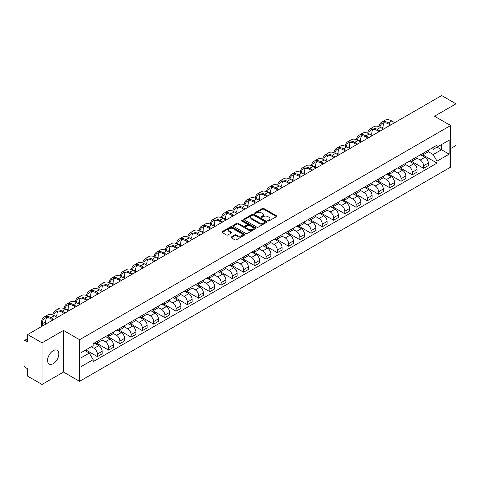 <?xml version="1.0" encoding="UTF-8"?>
<svg xmlns="http://www.w3.org/2000/svg" width="480" height="480" viewBox="0 0 480 480"><rect width="100%" height="100%" fill="white"/><g stroke="black" fill="none" stroke-linecap="round" stroke-linejoin="round"><path stroke-width="0.72" d="M267.996 220.968A0.702 0.402 0 0 0 268.986 220.968L276.504 216.63A1.002 0.576 0 0 0 276.798 216.222A1.002 0.576 0 0 0 276.504 215.808L263.766 208.458A1.002 0.576 0 0 0 262.35 208.458L254.832 212.796A0.702 0.402 0 0 0 255.822 213.372L256.794 212.808A3.204 1.848 0 0 1 261.324 212.808L262.386 213.42A3.204 1.848 0 0 1 263.322 214.728A3.204 1.848 0 0 1 262.386 216.036L261.414 216.594A0.702 0.402 0 0 0 262.404 217.17L263.376 216.606A3.204 1.848 0 0 1 267.906 216.606L268.968 217.218A3.204 1.848 0 0 1 269.904 218.526A3.204 1.848 0 0 1 268.968 219.834L267.996 220.398A0.702 0.402 0 0 0 267.996 220.968L267.996 220.398M53.196 363.684A7.95 4.59 120 0 0 58.392 356.676A7.95 4.59 120 0 0 57.174 350.304A7.95 4.59 120 0 0 53.196 350.7A7.95 4.59 120 0 0 48.006 357.708A7.95 4.59 120 0 0 49.224 364.08A7.95 4.59 120 0 0 53.196 363.684M449.646 124.968A7.95 4.59 120 0 0 448.8 124.2A7.95 4.59 120 0 0 447.714 123.852M231.282 236.976A1.002 0.576 0 0 0 230.988 237.384A1.002 0.576 0 0 0 231.282 237.792L234.858 239.856A1.002 0.576 0 0 0 236.274 239.856L244.62 235.032A1.002 0.576 0 0 0 244.914 234.624A1.002 0.576 0 0 0 244.62 234.216L231.882 226.86A1.002 0.576 0 0 0 230.472 226.86L222.12 231.684A1.002 0.576 0 0 0 221.826 232.092A1.002 0.576 0 0 0 222.12 232.5L226.434 234.99A1.002 0.576 0 0 0 227.85 234.99L231.426 232.932A1.002 0.576 0 0 0 231.72 232.518A1.002 0.576 0 0 0 231.426 232.11L229.284 230.874A2.676 1.548 0 0 1 228.498 229.782A2.676 1.548 0 0 1 230.154 228.354A2.676 1.548 0 0 1 233.07 228.69L241.458 233.532A2.676 1.548 0 0 1 242.238 234.624A2.676 1.548 0 0 1 240.588 236.052A2.676 1.548 0 0 1 237.672 235.716L236.274 234.912A1.002 0.576 0 0 0 234.858 234.912L231.282 236.976L231.282 237.792M79.584 339.708L63.51 330.426L42.024 342.834L27.678 334.548L441.654 95.544L456 103.824L434.514 116.232L450.594 125.514L79.584 339.708L79.584 381.336L450.594 167.136L450.594 125.514M256.866 227.148A1.002 0.576 0 0 0 258.282 227.148L266.634 222.33A1.002 0.576 0 0 0 266.922 221.916A1.002 0.576 0 0 0 266.634 221.508L253.896 214.158A1.002 0.576 0 0 0 252.48 214.158L244.128 218.976A1.002 0.576 0 0 0 243.834 219.384A1.002 0.576 0 0 0 244.128 219.792L256.866 227.148M241.968 221.118A0.702 0.402 0 0 1 242.676 221.22L242.676 220.386L255.63 227.862A1.002 0.576 0 0 1 255.918 228.27A1.002 0.576 0 0 1 255.63 228.678L247.278 233.502A1.002 0.576 0 0 1 245.862 233.502L233.124 226.146L236.694 224.1L236.694 223.266L233.124 225.33A1.002 0.576 0 0 0 232.83 225.738A1.002 0.576 0 0 0 233.124 226.146L233.124 225.33M236.694 224.1A1.002 0.576 0 0 1 238.11 224.1L238.11 223.266A1.002 0.576 0 0 0 236.694 223.266M238.11 223.266L243.276 226.248A1.002 0.576 0 0 0 244.692 226.248L247.062 224.88A1.002 0.576 0 0 0 247.356 224.472A1.002 0.576 0 0 0 247.062 224.064L241.686 220.956A0.702 0.402 0 0 1 242.676 220.386M42.024 342.834L42.024 384.456L27.678 376.176L27.678 368.808L25.44 367.518A2.04 1.176 -120 0 1 24 365.016L24 341.46A2.04 1.176 -120 0 1 24.42 340.524L27.678 338.646M450.594 148.572L456 145.452L456 103.824M42.024 384.456L63.51 372.054L79.584 381.336M27.678 334.548L27.678 341.916L25.44 340.626A2.04 1.176 -120 0 0 24.42 340.524M423.558 152.982A4.692 2.706 60 0 1 422.586 155.088L427.344 152.34A4.692 2.706 -120 0 0 428.316 150.24M416.802 158.034L420.24 160.02A4.692 2.706 60 0 1 423.558 165.762L428.316 163.014A4.692 2.706 -120 0 0 424.998 157.272L421.59 155.304M428.316 163.014L428.316 165.558L423.558 168.3L411.63 161.418M422.586 155.088A4.692 2.706 60 0 1 420.276 154.878M423.558 165.762L423.558 168.3M412.308 159.48A4.692 2.706 60 0 1 411.336 161.586L416.094 158.838A4.692 2.706 -120 0 0 417.066 156.732M400.38 167.91L412.308 174.798L417.066 172.05L417.066 169.512A4.692 2.706 -120 0 0 413.754 163.764L410.346 161.796M411.336 161.586A4.692 2.706 60 0 1 409.032 161.37M405.558 164.526L408.996 166.512A4.692 2.706 60 0 1 412.308 172.254L412.308 174.798M401.064 165.972A4.692 2.706 60 0 1 400.092 168.078L404.85 165.33A4.692 2.706 -120 0 0 405.822 163.224M389.136 174.402L401.064 181.29L405.822 178.542L405.822 176.004A4.692 2.706 -120 0 0 402.504 170.256L399.096 168.294M400.092 168.078A4.692 2.706 60 0 1 397.782 167.862M394.308 171.024L397.746 173.004A4.692 2.706 60 0 1 401.064 178.752L401.064 181.29M389.814 172.464A4.692 2.706 60 0 1 388.842 174.57L393.6 171.822A4.692 2.706 -120 0 0 394.572 169.716M377.886 180.894L389.814 187.782L394.572 185.034L394.572 182.496A4.692 2.706 -120 0 0 391.26 176.754L387.852 174.786M388.842 174.57A4.692 2.706 60 0 1 386.538 174.36M383.064 177.516L386.502 179.502A4.692 2.706 60 0 1 389.814 185.244L389.814 187.782M378.57 178.956A4.692 2.706 60 0 1 377.598 181.062L382.356 178.314A4.692 2.706 -120 0 0 383.328 176.208M366.642 187.392L378.57 194.274L383.328 191.526L383.328 188.988A4.692 2.706 -120 0 0 380.01 183.246L376.602 181.278M377.598 181.062A4.692 2.706 60 0 1 375.288 180.852M371.814 184.008L375.252 185.994A4.692 2.706 60 0 1 378.57 191.736L378.57 194.274M367.32 185.454A4.692 2.706 60 0 1 366.348 187.554L371.106 184.812A4.692 2.706 -120 0 0 372.078 182.706M355.392 193.884L367.32 200.772L372.078 198.024L372.078 195.48A4.692 2.706 -120 0 0 368.766 189.738L365.358 187.77M366.348 187.554A4.692 2.706 60 0 1 364.044 187.344M360.57 190.5L364.008 192.486A4.692 2.706 60 0 1 367.32 198.228L367.32 200.772M356.076 191.946A4.692 2.706 60 0 1 355.104 194.052L359.862 191.304A4.692 2.706 -120 0 0 360.834 189.198M344.148 200.376L356.076 207.264L360.834 204.516L360.834 201.978A4.692 2.706 -120 0 0 357.516 196.23L354.108 194.268M355.104 194.052A4.692 2.706 60 0 1 352.794 193.836M349.32 196.998L352.758 198.978A4.692 2.706 60 0 1 356.076 204.726L356.076 207.264M344.826 198.438A4.692 2.706 60 0 1 343.854 200.544L348.612 197.796A4.692 2.706 -120 0 0 349.584 195.69M332.898 206.868L344.826 213.756L349.584 211.008L349.584 208.47A4.692 2.706 -120 0 0 346.272 202.728L342.864 200.76M343.854 200.544A4.692 2.706 60 0 1 341.55 200.334M338.076 203.49L341.514 205.47A4.692 2.706 60 0 1 344.826 211.218L344.826 213.756M333.582 204.93A4.692 2.706 60 0 1 332.61 207.036L337.368 204.288A4.692 2.706 -120 0 0 338.34 202.182M321.654 213.36L333.582 220.248L338.34 217.5L338.34 214.962A4.692 2.706 -120 0 0 335.022 209.22L331.614 207.252M332.61 207.036A4.692 2.706 60 0 1 330.3 206.826M326.826 209.982L330.264 211.968A4.692 2.706 60 0 1 333.582 217.71L333.582 220.248M322.332 211.422A4.692 2.706 60 0 1 321.36 213.528L326.118 210.786A4.692 2.706 -120 0 0 327.09 208.68M310.404 219.858L322.332 226.74L327.09 223.998L327.09 221.454A4.692 2.706 -120 0 0 323.778 215.712L320.37 213.744M321.36 213.528A4.692 2.706 60 0 1 319.056 213.318M315.582 216.474L319.02 218.46A4.692 2.706 60 0 1 322.332 224.202L322.332 226.74M311.088 217.92A4.692 2.706 60 0 1 310.116 220.026L314.874 217.278A4.692 2.706 -120 0 0 315.846 215.172M299.16 226.35L311.088 233.238L315.846 230.49L315.846 227.952A4.692 2.706 -120 0 0 312.528 222.204L309.12 220.242M310.116 220.026A4.692 2.706 60 0 1 307.806 219.81M304.332 222.966L307.77 224.952A4.692 2.706 60 0 1 311.088 230.7L311.088 233.238M299.838 224.412A4.692 2.706 60 0 1 298.866 226.518L303.624 223.77A4.692 2.706 -120 0 0 304.596 221.664M287.91 232.842L299.838 239.73L304.596 236.982L304.596 234.444A4.692 2.706 -120 0 0 301.284 228.702L297.876 226.734M298.866 226.518A4.692 2.706 60 0 1 296.562 226.308M293.088 229.464L296.526 231.444A4.692 2.706 60 0 1 299.838 237.192L299.838 239.73M288.594 230.904A4.692 2.706 60 0 1 287.622 233.01L292.38 230.262A4.692 2.706 -120 0 0 293.352 228.156M276.666 239.334L288.594 246.222L293.352 243.474L293.352 240.936A4.692 2.706 -120 0 0 290.034 235.194L286.626 233.226M287.622 233.01A4.692 2.706 60 0 1 285.312 232.8M281.838 235.956L285.276 237.942A4.692 2.706 60 0 1 288.594 243.684L288.594 246.222M277.344 237.396A4.692 2.706 60 0 1 276.372 239.502L281.13 236.754A4.692 2.706 -120 0 0 282.102 234.654M265.416 245.832L277.344 252.714L282.102 249.972L282.102 247.428A4.692 2.706 -120 0 0 278.79 241.686L275.382 239.718M276.372 239.502A4.692 2.706 60 0 1 274.068 239.292M270.594 242.448L274.032 244.434A4.692 2.706 60 0 1 277.344 250.176L277.344 252.714M266.1 243.894A4.692 2.706 60 0 1 265.128 246L269.886 243.252A4.692 2.706 -120 0 0 270.858 241.146M254.172 252.324L266.1 259.212L270.858 256.464L270.858 253.926A4.692 2.706 -120 0 0 267.54 248.178L264.132 246.21M265.128 246A4.692 2.706 60 0 1 262.818 245.784M259.344 248.94L262.782 250.926A4.692 2.706 60 0 1 266.1 256.668L266.1 259.212M254.85 250.386A4.692 2.706 60 0 1 253.878 252.492L258.636 249.744A4.692 2.706 -120 0 0 259.608 247.638M242.922 258.816L254.85 265.704L259.608 262.956L259.608 260.418A4.692 2.706 -120 0 0 256.296 254.67L252.888 252.708M253.878 252.492A4.692 2.706 60 0 1 251.574 252.276M248.1 255.438L251.538 257.418A4.692 2.706 60 0 1 254.85 263.166L254.85 265.704M243.606 256.878A4.692 2.706 60 0 1 242.634 258.984L247.392 256.236A4.692 2.706 -120 0 0 248.364 254.13M231.678 265.308L243.606 272.196L248.364 269.448L248.364 266.91A4.692 2.706 -120 0 0 245.046 261.168L241.638 259.2M242.634 258.984A4.692 2.706 60 0 1 240.324 258.774M236.85 261.93L240.288 263.916A4.692 2.706 60 0 1 243.606 269.658L243.606 272.196M232.356 263.37A4.692 2.706 60 0 1 231.384 265.476L236.142 262.728A4.692 2.706 -120 0 0 237.114 260.622M220.428 271.806L232.356 278.688L237.114 275.94L237.114 273.402A4.692 2.706 -120 0 0 233.802 267.66L230.394 265.692M231.384 265.476A4.692 2.706 60 0 1 229.08 265.266M225.606 268.422L229.044 270.408A4.692 2.706 60 0 1 232.356 276.15L232.356 278.688M221.112 269.868A4.692 2.706 60 0 1 220.14 271.968L224.898 269.226A4.692 2.706 -120 0 0 225.87 267.12M209.184 278.298L221.112 285.186L225.87 282.438L225.87 279.9A4.692 2.706 -120 0 0 222.552 274.152L219.144 272.184M220.14 271.968A4.692 2.706 60 0 1 217.83 271.758M214.356 274.914L217.794 276.9A4.692 2.706 60 0 1 221.112 282.642L221.112 285.186M209.862 276.36A4.692 2.706 60 0 1 208.89 278.466L213.648 275.718A4.692 2.706 -120 0 0 214.62 273.612M197.934 284.79L209.862 291.678L214.62 288.93L214.62 286.392A4.692 2.706 -120 0 0 211.308 280.644L207.9 278.682M208.89 278.466A4.692 2.706 60 0 1 206.586 278.25M203.112 281.412L206.55 283.392A4.692 2.706 60 0 1 209.862 289.14L209.862 291.678M198.618 282.852A4.692 2.706 60 0 1 197.646 284.958L202.404 282.21A4.692 2.706 -120 0 0 203.376 280.104M186.69 291.282L198.618 298.17L203.376 295.422L203.376 292.884A4.692 2.706 -120 0 0 200.058 287.142L196.65 285.174M197.646 284.958A4.692 2.706 60 0 1 195.336 284.748M191.862 287.904L195.3 289.884A4.692 2.706 60 0 1 198.618 295.632L198.618 298.17M187.368 289.344A4.692 2.706 60 0 1 186.396 291.45L191.154 288.702A4.692 2.706 -120 0 0 192.126 286.596M175.44 297.774L187.368 304.662L192.126 301.914L192.126 299.376A4.692 2.706 -120 0 0 188.814 293.634L185.406 291.666M186.396 291.45A4.692 2.706 60 0 1 184.092 291.24M180.618 294.396L184.056 296.382A4.692 2.706 60 0 1 187.368 302.124L187.368 304.662M176.124 295.842A4.692 2.706 60 0 1 175.152 297.942L179.91 295.2A4.692 2.706 -120 0 0 180.882 293.094M164.196 304.272L176.124 311.154L180.882 308.412L180.882 305.868A4.692 2.706 -120 0 0 177.564 300.126L174.156 298.158M175.152 297.942A4.692 2.706 60 0 1 172.842 297.732M169.368 300.888L172.806 302.874A4.692 2.706 60 0 1 176.124 308.616L176.124 311.154M164.874 302.334A4.692 2.706 60 0 1 163.902 304.44L168.66 301.692A4.692 2.706 -120 0 0 169.632 299.586M152.946 310.764L164.874 317.652L169.632 314.904L169.632 312.366A4.692 2.706 -120 0 0 166.32 306.618L162.912 304.656M163.902 304.44A4.692 2.706 60 0 1 161.598 304.224M158.124 307.38L161.562 309.366A4.692 2.706 60 0 1 164.874 315.114L164.874 317.652M153.63 308.826A4.692 2.706 60 0 1 152.658 310.932L157.416 308.184A4.692 2.706 -120 0 0 158.388 306.078M141.702 317.256L153.63 324.144L158.388 321.396L158.388 318.858A4.692 2.706 -120 0 0 155.07 313.116L151.662 311.148M152.658 310.932A4.692 2.706 60 0 1 150.348 310.722M146.874 313.878L150.312 315.858A4.692 2.706 60 0 1 153.63 321.606L153.63 324.144M142.38 315.318A4.692 2.706 60 0 1 141.408 317.424L146.166 314.676A4.692 2.706 -120 0 0 147.138 312.57M130.452 323.748L142.38 330.636L147.138 327.888L147.138 325.35A4.692 2.706 -120 0 0 143.826 319.608L140.418 317.64M141.408 317.424A4.692 2.706 60 0 1 139.104 317.214M135.63 320.37L139.068 322.356A4.692 2.706 60 0 1 142.38 328.098L142.38 330.636M131.136 321.81A4.692 2.706 60 0 1 130.164 323.916L134.922 321.168A4.692 2.706 -120 0 0 135.894 319.068M119.208 330.246L131.136 337.128L135.894 334.386L135.894 331.842A4.692 2.706 -120 0 0 132.576 326.1L129.168 324.132M130.164 323.916A4.692 2.706 60 0 1 127.854 323.706M124.38 326.862L127.818 328.848A4.692 2.706 60 0 1 131.136 334.59L131.136 337.128M119.886 328.308A4.692 2.706 60 0 1 118.914 330.414L123.672 327.666A4.692 2.706 -120 0 0 124.644 325.56M107.958 336.738L119.886 343.626L124.644 340.878L124.644 338.34A4.692 2.706 -120 0 0 121.332 332.592L117.924 330.624M118.914 330.414A4.692 2.706 60 0 1 116.61 330.198M113.136 333.354L116.574 335.34A4.692 2.706 60 0 1 119.886 341.082L119.886 343.626M108.642 334.8A4.692 2.706 60 0 1 107.67 336.906L112.428 334.158A4.692 2.706 -120 0 0 113.4 332.052M96.714 343.23L108.642 350.118L113.4 347.37L113.4 344.832A4.692 2.706 -120 0 0 110.082 339.084L106.674 337.122M107.67 336.906A4.692 2.706 60 0 1 105.36 336.696M101.886 339.852L105.324 341.832A4.692 2.706 60 0 1 108.642 347.58L108.642 350.118M97.392 341.292A4.692 2.706 60 0 1 96.42 343.398L101.178 340.65A4.692 2.706 -120 0 0 102.15 338.544M85.824 349.932L97.392 356.61L102.15 353.862L102.15 351.324A4.692 2.706 -120 0 0 98.838 345.582L95.43 343.614M96.42 343.398A4.692 2.706 60 0 1 94.116 343.188M91.338 346.746L94.08 348.33A4.692 2.706 60 0 1 97.392 354.072L97.392 356.61M431.526 148.386L433.218 149.364L449.148 140.166L441.51 144.576L441.51 149.736L433.218 154.524L428.052 151.542M81.03 357.858L89.322 353.07L93.138 359.688L81.03 366.684L81.03 352.698L93.138 345.702L93.138 343.746L437.04 145.2L437.04 147.156L449.148 154.152L437.04 161.142L433.218 154.524M449.148 140.166L449.148 154.152M93.138 359.688L93.138 361.65L437.04 163.098L437.04 161.142M63.51 330.426L63.51 372.054M89.322 353.07L84.852 350.49M422.874 154.92L437.04 163.098M268.272 221.07L268.968 220.668A3.204 1.848 0 0 0 269.904 219.36L269.904 218.526M263.322 214.728L263.322 215.562A3.204 1.848 0 0 1 262.386 216.87L261.69 217.266M276.492 216.636L263.766 209.286A1.002 0.576 0 0 0 262.35 209.286L255.108 213.468M266.616 222.336L253.896 214.986A1.002 0.576 0 0 0 252.48 214.986L244.14 219.804M264.864 222.204A0.702 0.402 0 0 0 264.864 221.634L253.68 215.178A0.702 0.402 0 0 0 252.69 215.178L251.664 215.772A3.204 1.848 0 0 0 250.728 217.08A3.204 1.848 0 0 0 251.664 218.382L259.308 222.798A3.204 1.848 0 0 0 263.838 222.798L264.864 222.204L264.864 223.038A0.702 0.402 0 0 0 265.068 222.75L265.068 221.916M250.728 217.08L250.728 217.908A3.204 1.848 0 0 0 251.664 219.216L251.664 218.382M264.864 223.038L263.838 223.632A3.204 1.848 0 0 1 259.308 223.632L251.664 219.216M238.11 224.1L243.276 227.082A1.002 0.576 0 0 0 244.692 227.082L247.062 225.714A1.002 0.576 0 0 0 247.356 225.306L247.356 224.472M242.676 221.22L255.612 228.69M248.64 229.344A2.676 1.548 0 0 0 251.556 229.68A2.676 1.548 0 0 0 253.206 228.252A2.676 1.548 0 0 0 252.426 227.16L249.468 225.45A1.002 0.576 0 0 0 248.052 225.45L245.682 226.824A1.002 0.576 0 0 0 245.394 227.232A1.002 0.576 0 0 0 245.682 227.64L248.64 229.344L248.64 230.178A2.676 1.548 0 0 0 251.556 230.514A2.676 1.548 0 0 0 253.206 229.086L253.206 228.252M245.394 227.232L245.394 228.06A1.002 0.576 0 0 0 245.682 228.474L245.682 227.64M248.64 230.178L245.682 228.474M242.238 234.624L242.238 235.458A2.676 1.548 0 0 1 240.588 236.886A2.676 1.548 0 0 1 237.672 236.55L236.274 235.746A1.002 0.576 0 0 0 234.858 235.746L231.294 237.798M228.498 229.782L228.498 230.616A2.676 1.548 0 0 0 229.284 231.708L229.284 230.874M231.414 232.938L229.284 231.708M244.608 235.044L231.882 227.694A1.002 0.576 0 0 0 230.472 227.694L222.132 232.506L222.12 231.684M379.914 127.14A12.234 7.062 60 0 1 382.29 123.348A12.234 7.062 60 0 1 388.41 123.954L390.426 125.118M394.68 122.658L391.728 120.954A13.56 7.83 -120 0 0 384.948 120.282L381.63 122.196A13.56 7.83 -120 0 0 378.942 126.702M391.368 124.578L388.41 122.868A13.56 7.83 -120 0 0 381.63 122.196M378.822 131.4L378.822 131.82M383.076 128.946L383.076 127.032A12.234 7.062 60 0 1 384.18 122.784M368.67 133.632A12.234 7.062 60 0 1 371.046 129.84A12.234 7.062 60 0 1 377.16 130.446L379.182 131.61M383.436 129.156L380.478 127.446A13.56 7.83 -120 0 0 373.698 126.774L370.38 128.688A13.56 7.83 -120 0 0 367.698 133.2M380.118 131.07L377.16 129.36A13.56 7.83 -120 0 0 370.38 128.688M367.572 137.898L367.572 138.312M371.826 135.438L371.826 133.524A12.234 7.062 60 0 1 372.93 129.276M357.42 140.13A12.234 7.062 60 0 1 359.796 136.332A12.234 7.062 60 0 1 365.916 136.938L367.932 138.102M372.186 135.648L369.234 133.944A13.56 7.83 -120 0 0 362.454 133.272L359.136 135.186A13.56 7.83 -120 0 0 356.448 139.692M368.874 137.562L365.916 135.858A13.56 7.83 -120 0 0 359.136 135.186M356.328 144.39L356.328 144.804M360.582 141.93L360.582 140.016A12.234 7.062 60 0 1 361.686 135.774M346.176 146.622A12.234 7.062 60 0 1 348.552 142.824A12.234 7.062 60 0 1 354.666 143.43L356.688 144.594M360.942 142.14L357.984 140.436A13.56 7.83 -120 0 0 351.204 139.764L347.886 141.678A13.56 7.83 -120 0 0 345.204 146.184M357.624 144.054L354.666 142.35A13.56 7.83 -120 0 0 347.886 141.678M345.078 150.882L345.078 151.296M349.332 148.428L349.332 146.514A12.234 7.062 60 0 1 350.436 142.266M334.926 153.114A12.234 7.062 60 0 1 337.302 149.316A12.234 7.062 60 0 1 343.422 149.922L345.438 151.092M349.692 148.632L346.74 146.928A13.56 7.83 -120 0 0 339.96 146.256L336.642 148.17A13.56 7.83 -120 0 0 333.954 152.676M346.38 150.552L343.422 148.842A13.56 7.83 -120 0 0 336.642 148.17M333.834 157.374L333.834 157.794M338.088 154.92L338.088 153.006A12.234 7.062 60 0 1 339.192 148.758M323.682 159.606A12.234 7.062 60 0 1 326.058 155.814A12.234 7.062 60 0 1 332.172 156.42L334.194 157.584M338.448 155.13L335.49 153.42A13.56 7.83 -120 0 0 328.71 152.748L325.392 154.662A13.56 7.83 -120 0 0 322.71 159.174M335.13 157.044L332.172 155.334A13.56 7.83 -120 0 0 325.392 154.662M322.584 163.872L322.584 164.286M326.838 161.412L326.838 159.498A12.234 7.062 60 0 1 327.942 155.25M312.432 166.104A12.234 7.062 60 0 1 314.808 162.306A12.234 7.062 60 0 1 320.928 162.912L322.944 164.076M327.198 161.622L324.246 159.912A13.56 7.83 -120 0 0 317.466 159.246L314.148 161.16A13.56 7.83 -120 0 0 311.46 165.666M323.886 163.536L320.928 161.832A13.56 7.83 -120 0 0 314.148 161.16M311.34 170.364L311.34 170.778M315.594 167.904L315.594 165.99A12.234 7.062 60 0 1 316.698 161.742M301.188 172.596A12.234 7.062 60 0 1 303.564 168.798A12.234 7.062 60 0 1 309.678 169.404L311.7 170.568M315.954 168.114L312.996 166.41A13.56 7.83 -120 0 0 306.216 165.738L302.898 167.652A13.56 7.83 -120 0 0 300.216 172.158M312.636 170.028L309.678 168.324A13.56 7.83 -120 0 0 302.898 167.652M300.09 176.856L300.09 177.27M304.344 174.402L304.344 172.488A12.234 7.062 60 0 1 305.448 168.24M289.938 179.088A12.234 7.062 60 0 1 292.314 175.29A12.234 7.062 60 0 1 298.434 175.896L300.45 177.066M304.704 174.606L301.752 172.902A13.56 7.83 -120 0 0 294.972 172.23L291.654 174.144A13.56 7.83 -120 0 0 288.966 178.65M301.392 176.52L298.434 174.816A13.56 7.83 -120 0 0 291.654 174.144M288.846 183.348L288.846 183.768M293.1 180.894L293.1 178.98A12.234 7.062 60 0 1 294.204 174.732M278.694 185.58A12.234 7.062 60 0 1 281.07 181.788A12.234 7.062 60 0 1 287.184 182.394L289.206 183.558M293.46 181.104L290.502 179.394A13.56 7.83 -120 0 0 283.722 178.722L280.404 180.636A13.56 7.83 -120 0 0 277.722 185.142M290.142 183.018L287.184 181.308A13.56 7.83 -120 0 0 280.404 180.636M277.596 189.84L277.596 190.26M281.85 187.386L281.85 185.472A12.234 7.062 60 0 1 282.954 181.224M267.444 192.078A12.234 7.062 60 0 1 269.82 188.28A12.234 7.062 60 0 1 275.94 188.886L277.956 190.05M282.21 187.596L279.258 185.886A13.56 7.83 -120 0 0 272.478 185.214L269.16 187.134A13.56 7.83 -120 0 0 266.472 191.64M278.898 189.51L275.94 187.8A13.56 7.83 -120 0 0 269.16 187.134M266.352 196.338L266.352 196.752M270.606 193.878L270.606 191.964A12.234 7.062 60 0 1 271.71 187.716M256.2 198.57A12.234 7.062 60 0 1 258.576 194.772A12.234 7.062 60 0 1 264.69 195.378L266.712 196.542M270.966 194.088L268.008 192.384A13.56 7.83 -120 0 0 261.228 191.712L257.91 193.626A13.56 7.83 -120 0 0 255.228 198.132M267.648 196.002L264.69 194.298A13.56 7.83 -120 0 0 257.91 193.626M255.102 202.83L255.102 203.244M259.356 200.376L259.356 198.456A12.234 7.062 60 0 1 260.46 194.214M244.95 205.062A12.234 7.062 60 0 1 247.326 201.264A12.234 7.062 60 0 1 253.446 201.87L255.462 203.04M259.716 200.58L256.764 198.876A13.56 7.83 -120 0 0 249.984 198.204L246.666 200.118A13.56 7.83 -120 0 0 243.978 204.624M256.404 202.494L253.446 200.79A13.56 7.83 -120 0 0 246.666 200.118M243.858 209.322L243.858 209.736M248.112 206.868L248.112 204.954A12.234 7.062 60 0 1 249.216 200.706M233.706 211.554A12.234 7.062 60 0 1 236.082 207.762A12.234 7.062 60 0 1 242.196 208.368L244.218 209.532M248.472 207.072L245.514 205.368A13.56 7.83 -120 0 0 238.734 204.696L235.416 206.61A13.56 7.83 -120 0 0 232.734 211.116M245.154 208.992L242.196 207.282A13.56 7.83 -120 0 0 235.416 206.61M232.608 215.814L232.608 216.234M236.862 213.36L236.862 211.446A12.234 7.062 60 0 1 237.966 207.198M222.456 218.046A12.234 7.062 60 0 1 224.832 214.254A12.234 7.062 60 0 1 230.952 214.86L232.968 216.024M237.222 213.57L234.27 211.86A13.56 7.83 -120 0 0 227.49 211.188L224.172 213.102A13.56 7.83 -120 0 0 221.484 217.614M233.91 215.484L230.952 213.774A13.56 7.83 -120 0 0 224.172 213.102M221.364 222.312L221.364 222.726M225.618 219.852L225.618 217.938A12.234 7.062 60 0 1 226.722 213.69M211.212 224.544A12.234 7.062 60 0 1 213.588 220.746A12.234 7.062 60 0 1 219.702 221.352L221.724 222.516M225.978 220.062L223.02 218.358A13.56 7.83 -120 0 0 216.24 217.686L212.922 219.6A13.56 7.83 -120 0 0 210.24 224.106M222.66 221.976L219.702 220.272A13.56 7.83 -120 0 0 212.922 219.6M210.114 228.804L210.114 229.218M214.368 226.35L214.368 224.43A12.234 7.062 60 0 1 215.472 220.188M199.962 231.036A12.234 7.062 60 0 1 202.338 227.238A12.234 7.062 60 0 1 208.458 227.844L210.474 229.008M214.728 226.554L211.776 224.85A13.56 7.83 -120 0 0 204.996 224.178L201.678 226.092A13.56 7.83 -120 0 0 198.99 230.598M211.416 228.468L208.458 226.764A13.56 7.83 -120 0 0 201.678 226.092M198.87 235.296L198.87 235.71M203.124 232.842L203.124 230.928A12.234 7.062 60 0 1 204.228 226.68M188.718 237.528A12.234 7.062 60 0 1 191.094 233.736A12.234 7.062 60 0 1 197.208 234.336L199.23 235.506M203.484 233.046L200.526 231.342A13.56 7.83 -120 0 0 193.746 230.67L190.428 232.584A13.56 7.83 -120 0 0 187.746 237.09M200.166 234.966L197.208 233.256A13.56 7.83 -120 0 0 190.428 232.584M187.62 241.788L187.62 242.208M191.874 239.334L191.874 237.42A12.234 7.062 60 0 1 192.978 233.172M177.468 244.02A12.234 7.062 60 0 1 179.844 240.228A12.234 7.062 60 0 1 185.964 240.834L187.98 241.998M192.234 239.544L189.282 237.834A13.56 7.83 -120 0 0 182.502 237.162L179.184 239.076A13.56 7.83 -120 0 0 176.496 243.588M188.922 241.458L185.964 239.748A13.56 7.83 -120 0 0 179.184 239.076M176.376 248.286L176.376 248.7M180.63 245.826L180.63 243.912A12.234 7.062 60 0 1 181.734 239.664M166.224 250.518A12.234 7.062 60 0 1 168.6 246.72A12.234 7.062 60 0 1 174.714 247.326L176.736 248.49M180.99 246.036L178.032 244.326A13.56 7.83 -120 0 0 171.252 243.66L167.934 245.574A13.56 7.83 -120 0 0 165.252 250.08M177.672 247.95L174.714 246.246A13.56 7.83 -120 0 0 167.934 245.574M165.126 254.778L165.126 255.192M169.38 252.318L169.38 250.404A12.234 7.062 60 0 1 170.484 246.162M154.974 257.01A12.234 7.062 60 0 1 157.35 253.212A12.234 7.062 60 0 1 163.47 253.818L165.486 254.982M169.74 252.528L166.788 250.824A13.56 7.83 -120 0 0 160.008 250.152L156.69 252.066A13.56 7.83 -120 0 0 154.002 256.572M166.428 254.442L163.47 252.738A13.56 7.83 -120 0 0 156.69 252.066M153.882 261.27L153.882 261.684M158.136 258.816L158.136 256.902A12.234 7.062 60 0 1 159.24 252.654M143.73 263.502A12.234 7.062 60 0 1 146.106 259.704A12.234 7.062 60 0 1 152.22 260.31L154.242 261.48M158.496 259.02L155.538 257.316A13.56 7.83 -120 0 0 148.758 256.644L145.44 258.558A13.56 7.83 -120 0 0 142.758 263.064M155.178 260.934L152.22 259.23A13.56 7.83 -120 0 0 145.44 258.558M142.632 267.762L142.632 268.182M146.886 265.308L146.886 263.394A12.234 7.062 60 0 1 147.99 259.146M132.48 269.994A12.234 7.062 60 0 1 134.856 266.202A12.234 7.062 60 0 1 140.976 266.808L142.992 267.972M147.246 265.518L144.294 263.808A13.56 7.83 -120 0 0 137.514 263.136L134.196 265.05A13.56 7.83 -120 0 0 131.508 269.562M143.934 267.432L140.976 265.722A13.56 7.83 -120 0 0 134.196 265.05M131.388 274.254L131.388 274.674M135.642 271.8L135.642 269.886A12.234 7.062 60 0 1 136.746 265.638M121.236 276.492A12.234 7.062 60 0 1 123.612 272.694A12.234 7.062 60 0 1 129.726 273.3L131.748 274.464M136.002 272.01L133.044 270.3A13.56 7.83 -120 0 0 126.264 269.628L122.946 271.548A13.56 7.83 -120 0 0 120.264 276.054M132.684 273.924L129.726 272.22A13.56 7.83 -120 0 0 122.946 271.548M120.138 280.752L120.138 281.166M124.392 278.292L124.392 276.378A12.234 7.062 60 0 1 125.496 272.13M109.986 282.984A12.234 7.062 60 0 1 112.362 279.186A12.234 7.062 60 0 1 118.482 279.792L120.498 280.956M124.752 278.502L121.8 276.798A13.56 7.83 -120 0 0 115.02 276.126L111.702 278.04A13.56 7.83 -120 0 0 109.014 282.546M121.44 280.416L118.482 278.712A13.56 7.83 -120 0 0 111.702 278.04M108.894 287.244L108.894 287.658M113.148 284.79L113.148 282.876A12.234 7.062 60 0 1 114.252 278.628M98.742 289.476A12.234 7.062 60 0 1 101.118 285.678A12.234 7.062 60 0 1 107.232 286.284L109.254 287.454M113.508 284.994L110.55 283.29A13.56 7.83 -120 0 0 103.77 282.618L100.452 284.532A13.56 7.83 -120 0 0 97.77 289.038M110.19 286.908L107.232 285.204A13.56 7.83 -120 0 0 100.452 284.532M97.644 293.736L97.644 294.15M101.898 291.282L101.898 289.368A12.234 7.062 60 0 1 103.002 285.12M87.492 295.968A12.234 7.062 60 0 1 89.868 292.176A12.234 7.062 60 0 1 95.988 292.782L98.004 293.946M102.258 291.492L99.306 289.782A13.56 7.83 -120 0 0 92.526 289.11L89.208 291.024A13.56 7.83 -120 0 0 86.52 295.53M98.946 293.406L95.988 291.696A13.56 7.83 -120 0 0 89.208 291.024M86.4 300.228L86.4 300.648M90.654 297.774L90.654 295.86A12.234 7.062 60 0 1 91.758 291.612M76.248 302.466A12.234 7.062 60 0 1 78.624 298.668A12.234 7.062 60 0 1 84.738 299.274L86.76 300.438M91.014 297.984L88.056 296.274A13.56 7.83 -120 0 0 81.276 295.602L77.958 297.522A13.56 7.83 -120 0 0 75.276 302.028M87.696 299.898L84.738 298.188A13.56 7.83 -120 0 0 77.958 297.522M75.15 306.726L75.15 307.14M79.404 304.266L79.404 302.352A12.234 7.062 60 0 1 80.508 298.104M64.998 308.958A12.234 7.062 60 0 1 67.374 305.16A12.234 7.062 60 0 1 73.494 305.766L75.51 306.93M79.764 304.476L76.812 302.772A13.56 7.83 -120 0 0 70.032 302.1L66.714 304.014A13.56 7.83 -120 0 0 64.026 308.52M76.452 306.39L73.494 304.686A13.56 7.83 -120 0 0 66.714 304.014M63.906 313.218L63.906 313.632M68.16 310.764L68.16 308.844A12.234 7.062 60 0 1 69.264 304.602M53.754 315.45A12.234 7.062 60 0 1 56.13 311.652A12.234 7.062 60 0 1 62.244 312.258L64.266 313.428M68.52 310.968L65.562 309.264A13.56 7.83 -120 0 0 58.782 308.592L55.464 310.506A13.56 7.83 -120 0 0 52.782 315.012M65.202 312.882L62.244 311.178A13.56 7.83 -120 0 0 55.464 310.506M52.656 319.71L52.656 320.124M56.91 317.256L56.91 315.342A12.234 7.062 60 0 1 58.014 311.094M42.348 326.076L42.348 323.748A12.234 7.062 60 0 1 44.88 318.15A12.234 7.062 60 0 1 51 318.756L53.016 319.92M57.27 317.46L54.318 315.756A13.56 7.83 -120 0 0 47.538 315.084L44.22 316.998A13.56 7.83 -120 0 0 41.412 323.208L41.412 326.622M53.958 319.38L51 317.67A13.56 7.83 -120 0 0 44.22 316.998M45.666 324.162L45.666 321.834A12.234 7.062 60 0 1 46.77 317.586M108.642 347.58L113.4 344.832M119.886 341.082L124.644 338.34M131.136 334.59L135.894 331.842M142.38 328.098L147.138 325.35M153.63 321.606L158.388 318.858M164.874 315.114L169.632 312.366M176.124 308.616L180.882 305.868M187.368 302.124L192.126 299.376M198.618 295.632L203.376 292.884M209.862 289.14L214.62 286.392M221.112 282.642L225.87 279.9M232.356 276.15L237.114 273.402M243.606 269.658L248.364 266.91M254.85 263.166L259.608 260.418M266.1 256.668L270.858 253.926M277.344 250.176L282.102 247.428M288.594 243.684L293.352 240.936M299.838 237.192L304.596 234.444M311.088 230.7L315.846 227.952M322.332 224.202L327.09 221.454M333.582 217.71L338.34 214.962M344.826 211.218L349.584 208.47M356.076 204.726L360.834 201.978M367.32 198.228L372.078 195.48M378.57 191.736L383.328 188.988M389.814 185.244L394.572 182.496M401.064 178.752L405.822 176.004M412.308 172.254L417.066 169.512M97.392 354.072L102.15 351.324M94.08 348.33L98.838 345.582M105.324 341.832L110.082 339.084M116.574 335.34L121.332 332.592M127.818 328.848L132.576 326.1M139.068 322.356L143.826 319.608M150.312 315.858L155.07 313.116M161.562 309.366L166.32 306.618M172.806 302.874L177.564 300.126M184.056 296.382L188.814 293.634M195.3 289.884L200.058 287.142M206.55 283.392L211.308 280.644M217.794 276.9L222.552 274.152M229.044 270.408L233.802 267.66M240.288 263.916L245.046 261.168M251.538 257.418L256.296 254.67M262.782 250.926L267.54 248.178M274.032 244.434L278.79 241.686M285.276 237.942L290.034 235.194M296.526 231.444L301.284 228.702M307.77 224.952L312.528 222.204M319.02 218.46L323.778 215.712M330.264 211.968L335.022 209.22M341.514 205.47L346.272 202.728M352.758 198.978L357.516 196.23M364.008 192.486L368.766 189.738M375.252 185.994L380.01 183.246M386.502 179.502L391.26 176.754M397.746 173.004L402.504 170.256M408.996 166.512L413.754 163.764M420.24 160.02L424.998 157.272M27.678 339.336L25.44 340.626M268.968 220.668L268.968 219.834M261.414 217.17L261.414 216.594M262.386 216.87L262.386 216.036M254.832 213.372L254.832 212.796M262.35 209.286L262.35 208.458M263.766 209.286L263.766 208.458M276.504 216.63L276.504 215.808M244.128 219.792L244.128 218.976M252.48 214.986L252.48 214.158M253.896 214.986L253.896 214.158M266.634 222.33L266.634 221.508M259.308 223.632L259.308 222.798M263.838 223.632L263.838 222.798M243.276 227.082L243.276 226.248M244.692 227.082L244.692 226.248M247.062 225.714L247.062 224.88M255.63 228.678L255.63 227.862M234.858 235.746L234.858 234.912M236.274 235.746L236.274 234.912M237.672 236.55L237.672 235.716M231.426 232.932L231.426 232.11M230.472 227.694L230.472 226.86M231.882 227.694L231.882 226.86M244.62 235.032L244.62 234.216M388.41 122.868L391.728 120.954M381.414 127.986L383.076 127.032M377.16 129.36L380.478 127.446M370.17 134.484L371.826 133.524M365.916 135.858L369.234 133.944M358.92 140.976L360.582 140.016M354.666 142.35L357.984 140.436M347.676 147.468L349.332 146.514M343.422 148.842L346.74 146.928M336.426 153.96L338.088 153.006M332.172 155.334L335.49 153.42M325.182 160.458L326.838 159.498M320.928 161.832L324.246 159.912M313.932 166.95L315.594 165.99M309.678 168.324L312.996 166.41M302.688 173.442L304.344 172.488M298.434 174.816L301.752 172.902M291.438 179.934L293.1 178.98M287.184 181.308L290.502 179.394M280.194 186.432L281.85 185.472M275.94 187.8L279.258 185.886M268.944 192.924L270.606 191.964M264.69 194.298L268.008 192.384M257.7 199.416L259.356 198.456M253.446 200.79L256.764 198.876M246.45 205.908L248.112 204.954M242.196 207.282L245.514 205.368M235.206 212.406L236.862 211.446M230.952 213.774L234.27 211.86M223.956 218.898L225.618 217.938M219.702 220.272L223.02 218.358M212.712 225.39L214.368 224.43M208.458 226.764L211.776 224.85M201.462 231.882L203.124 230.928M197.208 233.256L200.526 231.342M190.218 238.374L191.874 237.42M185.964 239.748L189.282 237.834M178.968 244.872L180.63 243.912M174.714 246.246L178.032 244.326M167.724 251.364L169.38 250.404M163.47 252.738L166.788 250.824M156.474 257.856L158.136 256.902M152.22 259.23L155.538 257.316M145.23 264.348L146.886 263.394M140.976 265.722L144.294 263.808M133.98 270.846L135.642 269.886M129.726 272.22L133.044 270.3M122.736 277.338L124.392 276.378M118.482 278.712L121.8 276.798M111.486 283.83L113.148 282.876M107.232 285.204L110.55 283.29M100.242 290.322L101.898 289.368M95.988 291.696L99.306 289.782M88.992 296.82L90.654 295.86M84.738 298.188L88.056 296.274M77.748 303.312L79.404 302.352M73.494 304.686L76.812 302.772M66.498 309.804L68.16 308.844M62.244 311.178L65.562 309.264M55.254 316.296L56.91 315.342M51 317.67L54.318 315.756M42.348 323.748L45.666 321.834"/></g></svg>
